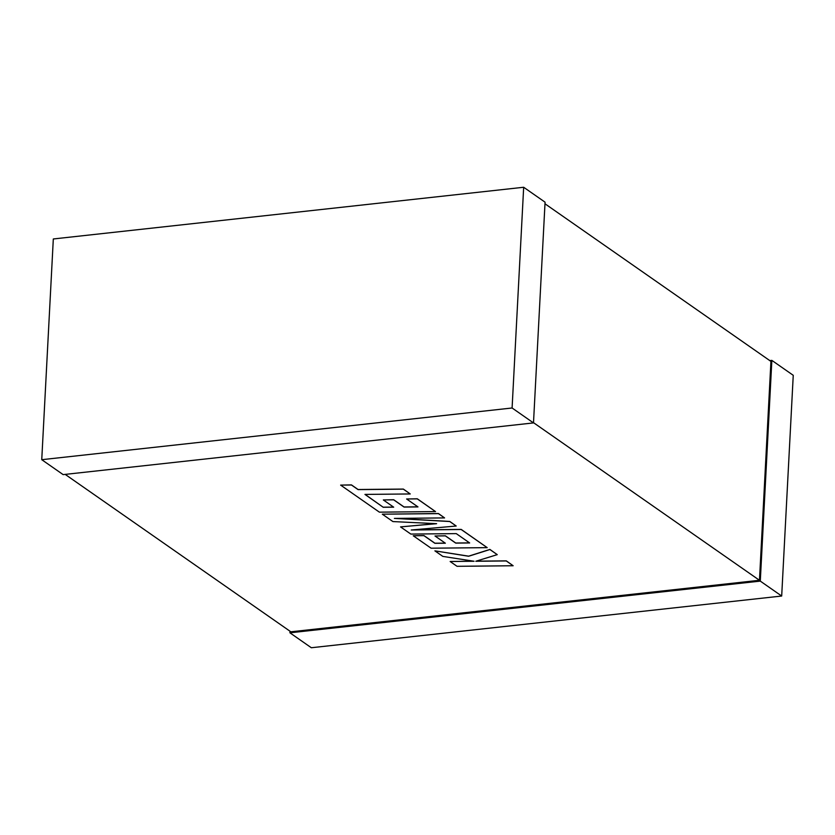 <?xml version="1.0" encoding="UTF-8"?>
<svg xmlns="http://www.w3.org/2000/svg" width="835" height="835" viewBox="0 0 835 835"><rect width="100%" height="100%" fill="white"/><g stroke="black" fill="none" stroke-linecap="round" stroke-linejoin="round"><path stroke-width="1.25" d="M544.984 203.782L770.935 361.398L759.464 580.283L533.513 422.677M65.193 474.395L290.851 631.803L759.464 580.283M769.807 360.605L771.853 360.386L760.288 581.108L289.933 632.815L290.016 631.218M771.853 360.386L793.25 375.312L781.685 596.033L311.33 647.741L289.933 632.815M781.685 596.033L760.288 581.108M545.067 202.185L533.492 422.917L63.147 474.614L41.75 459.688L53.315 238.967L523.67 187.259L545.067 202.185M523.67 187.259L512.095 407.991L533.492 422.917M512.095 407.991L41.75 459.688M383.234 507.273L364.958 494.414L410.236 493.955L403.357 489.153L358.079 489.613L351.462 484.999L340.628 485.104L379.403 512.158L435.526 511.594L417.27 498.871L406.614 498.986L417.98 506.918L404.056 507.064L393.682 499.831L383.328 499.946L393.692 507.179L383.234 507.273L365.093 494.404M410.236 493.955L403.357 489.07L358.079 489.519L351.472 484.905L340.628 485.104M435.526 511.594L417.281 498.777L406.614 498.986M417.855 506.824L404.056 506.97L393.692 499.737L383.328 499.946M393.556 507.085L383.244 507.179M400.539 526.895L410.83 534.076L456.265 533.617L469.656 542.959L455.722 543.105L445.358 535.882L434.993 535.986L445.358 543.22L434.91 543.314L423.898 535.632L413.241 535.757L431.079 548.198L487.202 547.645L461.181 529.494L411.227 529.995L456.213 526.029L449.773 521.531L394.381 518.41L444.575 517.909L438.427 513.629L382.315 514.183L392.909 521.572L436.601 523.681L400.539 526.895L435.933 523.649M382.315 514.183L438.438 513.535L444.575 517.909M469.531 542.865L455.733 543.021L445.368 535.788L434.993 535.986M445.232 543.126L434.91 543.22L423.909 535.548L413.241 535.757M487.202 547.645L461.191 529.4L412.406 529.891M456.213 526.029L449.773 521.447L395.769 518.399M513.149 565.744L506.271 560.953L475.814 561.256L497.253 554.649L489.905 549.524L468.644 556.256L434.889 550.86L442.842 556.402L474.071 561.256L450.148 561.506L457.027 566.307L513.149 565.744L506.281 560.859L476.127 561.162M497.253 554.649L489.905 549.43L468.644 556.162L434.889 550.86M473.518 561.172L450.148 561.506"/></g></svg>
